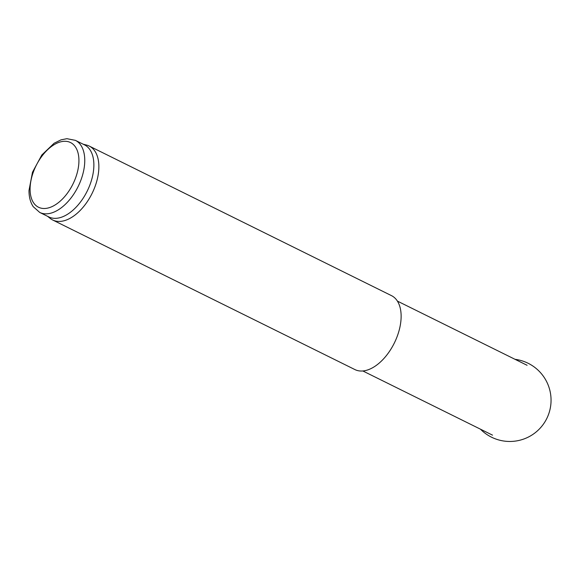 <?xml version="1.0" encoding="UTF-8"?>
<svg xmlns="http://www.w3.org/2000/svg" width="580" height="580" viewBox="0 0 580 580"><rect width="100%" height="100%" fill="white"/><g stroke="black" fill="none" stroke-linecap="round" stroke-linejoin="round"><path stroke-width="0.87" d="M75.386 140.353L84.492 144.855A40.209 22.946 116.3 0 1 87.225 191.074A40.209 22.946 116.3 0 1 48.822 216.935L39.715 212.425L33.241 206.683C30.363 202.297 28.949 196.888 29 190.457L32.48 172.253L41.833 154.983L54.107 143.253L60.994 139.86L66.896 138.685L75.386 140.353A40.209 22.946 116.3 0 1 78.119 186.564A40.209 22.946 116.3 0 1 39.715 212.425M83.23 144.231L86.536 145.065A41.238 23.534 116.3 0 1 89.255 146.066A41.238 23.534 116.3 0 1 92.053 193.466A41.238 23.534 116.3 0 1 52.671 219.987A41.238 23.534 116.3 0 1 50.221 218.428L47.56 216.304M89.255 146.066L391.514 295.655A41.238 23.534 116.3 0 1 394.313 343.055A41.238 23.534 116.3 0 1 354.931 369.583L52.671 219.987M30.087 188.979A36.083 20.59 116.3 0 1 66.874 141.418A36.083 20.59 116.3 0 1 66.591 194.264A36.083 20.59 116.3 0 1 30.087 188.979M362.833 370.961L492.529 435.152M397.409 301.107L527.097 365.291M480.436 429.164A41.238 41.238 0 0 0 550.246 392.095A41.238 41.238 0 0 0 515.011 359.31"/></g></svg>
